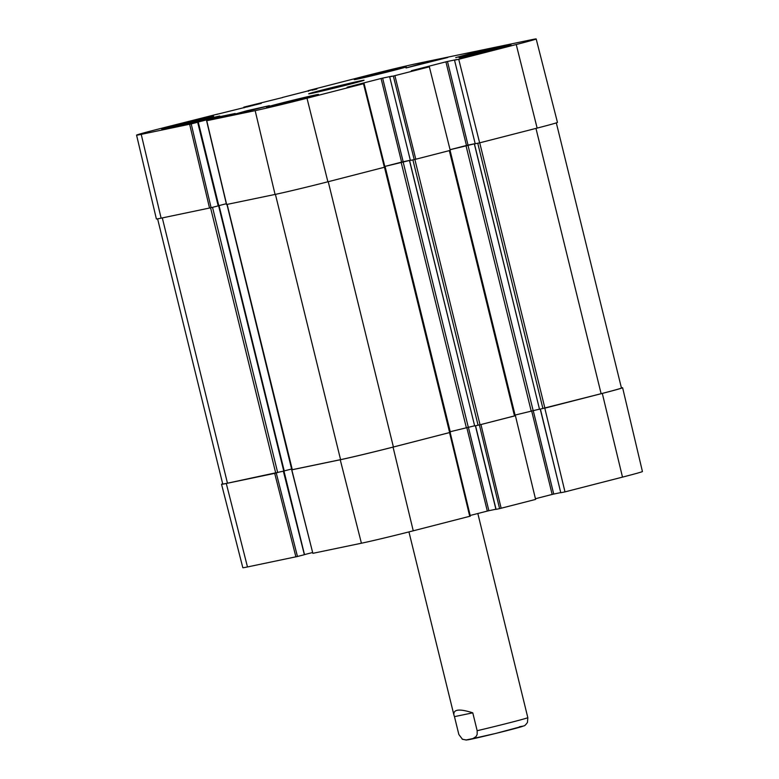 <?xml version="1.0" encoding="UTF-8"?>
<svg xmlns="http://www.w3.org/2000/svg" width="779" height="779" viewBox="0 0 779 779"><rect width="100%" height="100%" fill="white"/><g stroke="black" fill="none" stroke-linecap="round" stroke-linejoin="round"><path stroke-width="1.17" d="M157.601 218.841L222.726 483.983A40.099 0.769 -13.8 0 0 227.468 483.194L284.131 471.013M210.943 207.74L218.772 205.724M284.218 470.915L291.93 468.939M226.309 203.718L218.782 205.646L226.319 203.738M292.291 469.679L340.579 459.649A40.099 0.769 -13.8 0 0 393.405 447L450.389 432.355L385.225 167.037M450.233 431.712L474.635 425.792M384.816 166.453L410.192 160.318M410.358 160.386L414.321 159.588M409.598 160.601L474.664 425.938L480.039 424.769L515.24 415.713L450.087 150.435M515.085 415.071L539.477 409.15M450.077 149.714L475.044 143.677M475.209 143.745L479.153 142.947M474.45 143.959L539.516 409.296L601.125 393.697A40.099 0.769 -13.8 0 0 621.447 388.01L556.323 122.878M454.469 716.641L453.943 715.103C453.047 709.279 459.328 708.52 472.775 712.834L477.167 730.712L477.167 734.422L476.105 736.496L473.087 738.511L466.193 739.953L462.512 739.32L458.86 734.519L454.469 716.641L472.775 712.834M462.19 739.154L466.29 740.05L495.863 733.399L523.848 725.901C524.647 725.872 525.854 724.704 527.471 722.396L527.831 717.712L477.829 513.507M479.397 424.925L499.592 508.629L535.601 499.417L515.416 415.713L479.484 424.906M499.592 508.629L496.077 509.359L475.541 425.762M495.902 509.242L488.881 510.703L468.354 427.106M466.787 427.467L487.323 511.073L488.881 510.703M487.323 511.073L470.175 515.474M450.077 432.452L393.054 447.107A40.099 0.769 166.2 0 1 340.238 459.756L291.813 469.834L312.856 553.333L361.417 543.226A39.349 0.76 -13.8 0 0 413.25 530.811L470.204 516.175M312.652 552.506L304.492 554.599M283.371 471.227L304.375 554.697M303.907 554.833L297.461 556.488L276.272 473.028M276.117 473.067L226.29 483.477A40.099 0.769 166.2 0 1 221.548 484.265L242.824 567.716A39.349 0.76 -13.8 0 0 247.479 566.946L297.461 556.488M622.499 477.118A39.349 0.76 -13.8 0 0 642.432 471.538L622.616 387.728A40.099 0.769 166.2 0 1 602.303 393.414L544.794 408.167L564.989 491.88L622.499 477.118L602.303 393.414M564.989 491.88L560.783 492.747L540.392 409.121M560.753 492.601L553.733 494.061L533.196 410.465M531.638 410.825L552.165 494.431L553.733 494.061M552.165 494.431L535.436 498.726M621.399 387.835A40.099 0.769 166.2 0 1 622.616 387.728M221.548 484.265A40.099 0.769 166.2 0 1 222.677 483.798M291.813 469.834L226.962 204.449M227.702 116.129L247.099 110.696L269.417 105.671L227.702 116.129M537.13 128.097A40.099 0.769 -13.8 0 0 557.452 122.4L536.176 38.95A39.349 0.76 166.2 0 1 516.243 44.53L458.734 59.292L479.63 142.849L537.13 128.097L516.243 44.53M479.63 142.849L475.209 143.764L454.527 60.158L456.864 59.545M454.527 60.158L475.209 143.764M475.034 143.648L468.023 145.108L447.477 61.473L445.919 61.843L466.455 145.478L468.023 145.108M466.455 145.478L450.067 149.685M415.791 159.228L450.243 150.386L429.356 66.828L393.337 76.04L414.224 159.607L415.791 159.228L394.895 75.67M414.224 159.607L410.367 160.406L389.675 76.8L392.012 76.186M389.675 76.8L410.367 160.406M410.182 160.289L403.171 161.75L382.625 78.114L381.067 78.484L401.604 162.12L403.171 161.75M401.604 162.12L384.807 166.433M226.64 204.497L275.065 194.438A40.099 0.769 -13.8 0 0 327.891 181.789L384.836 167.144M218.198 205.88L211.109 207.701L191.206 123.91L197.662 122.254L218.198 205.88L218.665 205.734M191.206 123.91L141.223 134.358A39.349 0.76 166.2 0 1 136.568 135.137L156.384 218.948A40.099 0.769 -13.8 0 0 161.126 218.159L211.109 207.701M308.416 91.299L308.25 90.617L365.75 75.855A39.349 0.76 166.2 0 1 417.583 63.44L531.521 39.719A39.349 0.76 166.2 0 1 536.176 38.95M357.415 79.098A26.729 0.516 166.2 0 1 354.26 79.624A26.729 0.516 166.2 0 1 380.094 72.749A26.729 0.516 166.2 0 1 406.18 66.877A26.729 0.516 166.2 0 1 386.686 72.174A26.729 0.516 166.2 0 1 357.415 79.098M164.895 128.506A26.729 0.516 166.2 0 1 161.73 129.032A26.729 0.516 166.2 0 1 187.564 122.157A26.729 0.516 166.2 0 1 213.65 116.275A26.729 0.516 166.2 0 1 194.156 121.582A26.729 0.516 166.2 0 1 164.895 128.506M269.729 106.684A26.729 0.516 166.2 0 1 266.574 107.21A26.729 0.516 166.2 0 1 292.407 100.335A26.729 0.516 166.2 0 1 318.494 94.454A26.729 0.516 166.2 0 1 298.99 99.761A26.729 0.516 166.2 0 1 269.729 106.684M462.259 57.276A26.729 0.516 166.2 0 1 459.094 57.802A26.729 0.516 166.2 0 1 484.937 50.927A26.729 0.516 166.2 0 1 511.014 45.055A26.729 0.516 166.2 0 1 491.52 50.353A26.729 0.516 166.2 0 1 462.259 57.276M406.034 67.958L425.431 62.534L447.75 57.5L406.034 67.958M178.04 126.471L197.438 121.037L219.756 116.003L178.04 126.471M455.696 57.627L475.093 52.193L497.411 47.168L455.696 57.627M360.696 80.802A28.511 0.545 -13.8 0 0 329.225 88.251A28.511 0.545 -13.8 0 0 308.688 93.85A28.511 0.545 -13.8 0 0 336.509 87.569A28.511 0.545 -13.8 0 0 364.066 80.247A28.511 0.545 -13.8 0 0 360.696 80.802M244.109 107.804L243.808 107.161L244.411 106.996L282.495 97.56M243.944 107.142L247.459 106.411L247.586 106.908M249.144 106.509L247.459 106.411M249.027 106.032L250.41 106.187M251.968 105.788L250.293 105.71M251.86 105.331L261.247 103.403M216.358 114.464L261.238 103.383M216.348 114.416L217.643 114.201M136.568 135.137A39.349 0.76 166.2 0 1 156.501 129.548L217.614 114.094M197.885 122.099L215.121 117.687L215.325 118.525M216.893 118.174L216.679 117.308L215.121 117.687M216.679 117.308L235.17 113.481M347.132 87.248L363.491 83.733L306.994 98.222A39.349 0.76 166.2 0 1 255.161 110.637L206.601 120.745L235.17 113.461M347.122 87.199L381.067 78.484M382.625 78.114L392.012 76.157M389.821 76.78L393.337 76.04M429.356 66.828L411.37 70.723L445.919 61.843M447.477 61.473L456.864 59.516M454.673 60.139L458.734 59.292M308.25 90.617L312.311 89.77L312.437 90.267M313.995 89.867L312.311 89.77M313.879 89.39L315.261 89.546M316.819 89.147L315.144 89.069M316.712 88.689L282.465 97.453M162.305 217.906L227.468 483.194M210.583 207.837L275.747 473.145M212.531 207.36L277.704 472.678M218.617 205.802L283.78 471.12M227.137 204.419L292.3 469.698M275.415 194.37L340.579 459.649M328.241 181.702L393.405 447M384.475 167.271L449.639 432.569M401.146 162.266L466.319 427.583M403.103 161.798L468.267 427.116M412.909 159.919L478.082 425.237M414.876 159.461L480.039 424.769M449.327 150.629L514.491 415.928M465.998 145.624L531.161 410.942M467.955 145.157L533.118 410.475M477.761 143.278L542.934 408.595M479.728 142.82L544.891 408.128M535.962 128.389L601.125 393.697M477.167 730.712A35.639 0.682 -13.8 0 0 527.831 717.712M467.361 739.846A28.511 0.545 -13.8 0 0 502.095 731.851A28.511 0.545 -13.8 0 0 519.369 726.797M501.15 508.259L480.955 424.555M449.551 432.608L469.737 516.321M340.238 459.756L361.417 543.226M274.714 473.398L295.893 556.868M393.054 447.107L413.25 530.811M226.29 483.477L247.479 566.946M189.638 124.28L209.541 208.081M161.126 218.159L141.223 134.358M226.65 204.517L206.747 120.716M363.491 83.733L384.378 167.29M327.891 181.789L306.994 98.222M275.065 194.438L255.161 110.637M219.065 205.675L284.238 470.993M409.501 160.62L474.664 425.938M474.353 143.979L539.516 409.296M453.943 715.103L408.946 531.911M540.256 409.15L560.783 492.747M475.404 425.792L495.931 509.388M470.341 516.156L450.145 432.442M291.677 469.864L312.856 553.333M283.975 471.071L304.511 554.667M243.973 107.843L243.808 107.161M218.802 205.714L198.255 122.079M206.601 120.745L226.504 204.536M384.982 167.125L364.085 83.557"/></g></svg>
